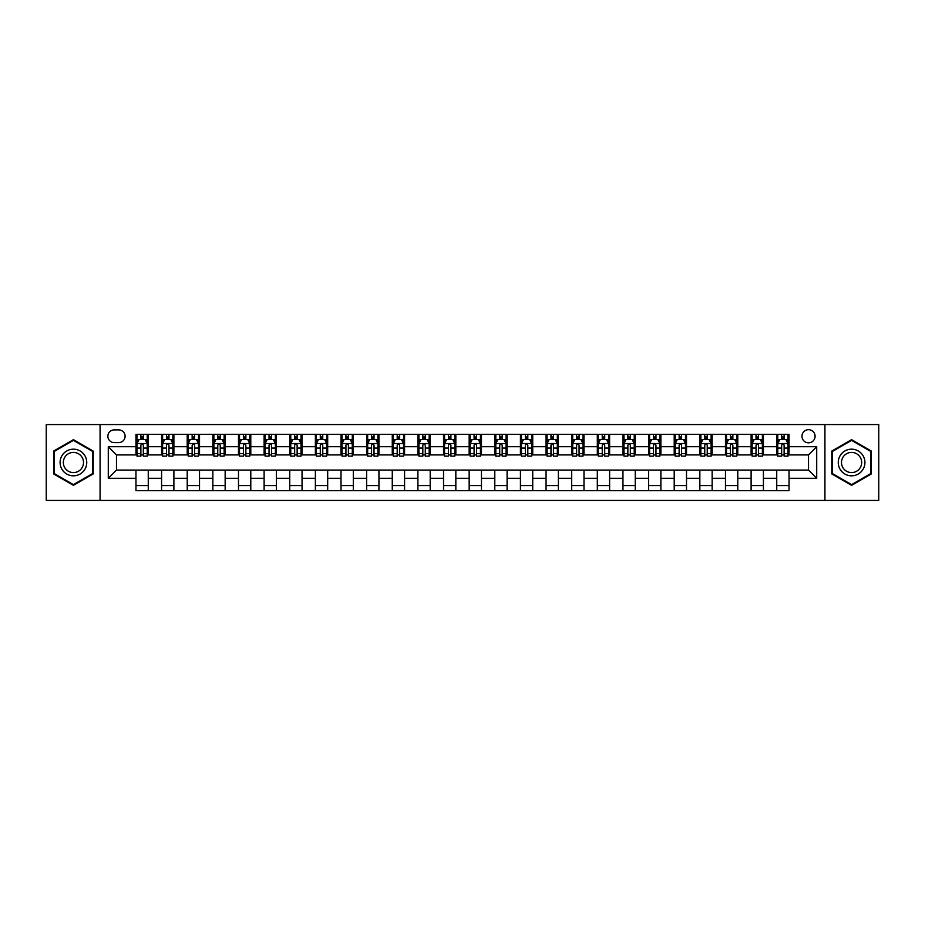 <?xml version="1.0" encoding="UTF-8"?>
<svg xmlns="http://www.w3.org/2000/svg" width="925" height="925" viewBox="0 0 925 925"><rect width="100%" height="100%" fill="white"/><g stroke="black" fill="none" stroke-linecap="round" stroke-linejoin="round"><path stroke-width="1.39" d="M808.519 429.697A6.556 6.556 0 0 0 801.963 436.253A6.556 6.556 0 0 0 808.519 442.821A6.556 6.556 0 0 0 815.087 436.253A6.556 6.556 0 0 0 808.519 429.697M824.927 500.437L878.75 500.437L878.75 424.563L824.927 424.563L824.927 500.437L100.073 500.437L100.073 424.563L46.25 424.563L46.25 500.437L100.073 500.437M114.226 442.613L118.735 442.613A6.359 6.359 0 0 0 125.095 436.253A6.359 6.359 0 0 0 118.735 429.894L114.226 429.894A6.359 6.359 0 0 0 107.867 436.253A6.359 6.359 0 0 0 114.226 442.613M824.927 424.563L100.073 424.563M135.963 478.294L108.283 478.294L108.283 446.706L135.963 446.706L135.963 454.915L116.481 454.915L116.481 470.085L135.963 470.085L135.963 490.689L789.037 490.689L789.037 470.085L808.519 470.085L808.519 454.915L789.037 454.915L789.037 446.706L816.717 446.706L816.717 478.294L789.037 478.294M789.037 446.706L789.037 434.311L135.963 434.311L135.963 446.706M776.734 434.311L776.734 454.915L777.763 454.915M781.66 454.915L784.122 454.915M788.019 454.915L789.037 454.915M776.734 454.915L762.385 454.915M751.112 434.311L751.112 454.915L752.129 454.915M756.026 454.915L758.488 454.915M751.112 454.915L736.751 454.915M725.478 434.311L725.478 454.915L726.507 454.915M730.392 454.915L732.854 454.915M725.478 454.915L711.117 454.915M699.843 434.311L699.843 454.915L700.872 454.915M704.769 454.915L707.232 454.915M699.843 454.915L685.494 454.915M674.209 434.311L674.209 454.915L675.238 454.915M679.135 454.915L681.598 454.915M674.209 454.915L659.86 454.915M648.587 434.311L648.587 454.915L649.604 454.915M653.501 454.915L655.964 454.915M648.587 454.915L634.226 454.915M622.953 434.311L622.953 454.915L623.982 454.915M627.867 454.915L630.33 454.915M622.953 454.915L608.592 454.915M597.319 434.311L597.319 454.915L598.348 454.915M602.244 454.915L604.707 454.915M597.319 454.915L582.97 454.915M571.685 434.311L571.685 454.915L572.714 454.915M576.61 454.915L579.073 454.915M571.685 454.915L557.336 454.915M546.062 434.311L546.062 454.915L547.08 454.915M550.976 454.915L553.439 454.915M546.062 454.915L531.702 454.915M520.428 434.311L520.428 454.915L521.457 454.915M525.342 454.915L527.805 454.915M520.428 454.915L506.067 454.915M494.794 434.311L494.794 454.915L495.823 454.915M499.72 454.915L502.183 454.915M494.794 454.915L480.445 454.915M469.16 434.311L469.16 454.915L470.189 454.915M474.086 454.915L476.548 454.915M469.16 454.915L454.811 454.915M443.538 434.311L443.538 454.915L444.555 454.915M448.452 454.915L450.914 454.915M443.538 454.915L429.177 454.915M417.903 434.311L417.903 454.915L418.933 454.915M422.817 454.915L425.28 454.915M417.903 454.915L403.543 454.915M392.269 434.311L392.269 454.915L393.298 454.915M397.195 454.915L399.658 454.915M392.269 454.915L377.92 454.915M366.635 434.311L366.635 454.915L367.664 454.915M371.561 454.915L374.024 454.915M366.635 454.915L352.286 454.915M341.013 434.311L341.013 454.915L342.03 454.915M345.927 454.915L348.39 454.915M341.013 454.915L326.652 454.915M315.379 434.311L315.379 454.915L316.408 454.915M320.293 454.915L322.756 454.915M315.379 454.915L301.018 454.915M289.745 434.311L289.745 454.915L290.774 454.915M294.67 454.915L297.133 454.915M289.745 454.915L275.396 454.915M264.111 434.311L264.111 454.915L265.14 454.915M269.036 454.915L271.499 454.915M264.111 454.915L249.762 454.915M238.488 434.311L238.488 454.915L239.506 454.915M243.402 454.915L245.865 454.915M238.488 454.915L224.127 454.915M212.854 434.311L212.854 454.915L213.883 454.915M217.768 454.915L220.231 454.915M212.854 454.915L198.493 454.915M187.22 434.311L187.22 454.915L188.249 454.915M192.146 454.915L194.608 454.915M187.22 454.915L172.871 454.915M161.586 434.311L161.586 454.915L162.615 454.915M166.512 454.915L168.974 454.915M161.586 454.915L147.237 454.915M135.963 454.915L136.981 454.915M140.877 454.915L143.34 454.915M135.963 470.085L148.266 470.085L148.266 490.689M789.037 470.085L148.266 470.085M148.266 434.311L148.266 454.915M135.963 439.433L136.981 439.433M140.877 439.433L143.34 439.433M147.237 439.433L148.266 439.433M135.963 485.567L148.266 485.567M161.586 470.085L161.586 490.689M173.888 434.311L173.888 454.915M161.586 439.433L162.615 439.433M166.512 439.433L168.974 439.433M172.871 439.433L173.888 439.433M173.888 470.085L173.888 490.689M161.586 485.567L173.888 485.567M187.22 470.085L187.22 490.689M199.523 470.085L199.523 490.689M187.22 485.567L199.523 485.567M199.523 434.311L199.523 454.915M187.22 439.433L188.249 439.433M192.146 439.433L194.608 439.433M198.493 439.433L199.523 439.433M212.854 470.085L212.854 490.689M225.157 470.085L225.157 490.689M212.854 485.567L225.157 485.567M225.157 434.311L225.157 454.915M212.854 439.433L213.883 439.433M217.768 439.433L220.231 439.433M224.127 439.433L225.157 439.433M238.488 470.085L238.488 490.689M250.791 470.085L250.791 490.689M238.488 485.567L250.791 485.567M250.791 434.311L250.791 454.915M238.488 439.433L239.506 439.433M243.402 439.433L245.865 439.433M249.762 439.433L250.791 439.433M264.111 470.085L264.111 490.689M276.413 470.085L276.413 490.689M264.111 485.567L276.413 485.567M276.413 434.311L276.413 454.915M264.111 439.433L265.14 439.433M269.036 439.433L271.499 439.433M275.396 439.433L276.413 439.433M289.745 470.085L289.745 490.689M302.047 470.085L302.047 490.689M289.745 485.567L302.047 485.567M302.047 434.311L302.047 454.915M289.745 439.433L290.774 439.433M294.67 439.433L297.133 439.433M301.018 439.433L302.047 439.433M315.379 470.085L315.379 490.689M327.681 470.085L327.681 490.689M315.379 485.567L327.681 485.567M327.681 434.311L327.681 454.915M315.379 439.433L316.408 439.433M320.293 439.433L322.756 439.433M326.652 439.433L327.681 439.433M341.013 470.085L341.013 490.689M353.315 470.085L353.315 490.689M341.013 485.567L353.315 485.567M353.315 434.311L353.315 454.915M341.013 439.433L342.03 439.433M345.927 439.433L348.39 439.433M352.286 439.433L353.315 439.433M366.635 470.085L366.635 490.689M378.938 470.085L378.938 490.689M366.635 485.567L378.938 485.567M378.938 434.311L378.938 454.915M366.635 439.433L367.664 439.433M371.561 439.433L374.024 439.433M377.92 439.433L378.938 439.433M392.269 470.085L392.269 490.689M404.572 470.085L404.572 490.689M392.269 485.567L404.572 485.567M404.572 434.311L404.572 454.915M392.269 439.433L393.298 439.433M397.195 439.433L399.658 439.433M403.543 439.433L404.572 439.433M417.903 470.085L417.903 490.689M430.206 470.085L430.206 490.689M417.903 485.567L430.206 485.567M430.206 434.311L430.206 454.915M417.903 439.433L418.933 439.433M422.817 439.433L425.28 439.433M429.177 439.433L430.206 439.433M443.538 470.085L443.538 490.689M455.84 470.085L455.84 490.689M443.538 485.567L455.84 485.567M455.84 434.311L455.84 454.915M443.538 439.433L444.555 439.433M448.452 439.433L450.914 439.433M454.811 439.433L455.84 439.433M469.16 470.085L469.16 490.689M481.462 470.085L481.462 490.689M469.16 485.567L481.462 485.567M481.462 434.311L481.462 454.915M469.16 439.433L470.189 439.433M474.086 439.433L476.548 439.433M480.445 439.433L481.462 439.433M494.794 470.085L494.794 490.689M507.097 470.085L507.097 490.689M494.794 485.567L507.097 485.567M507.097 434.311L507.097 454.915M494.794 439.433L495.823 439.433M499.72 439.433L502.183 439.433M506.067 439.433L507.097 439.433M520.428 470.085L520.428 490.689M532.731 470.085L532.731 490.689M520.428 485.567L532.731 485.567M532.731 434.311L532.731 454.915M520.428 439.433L521.457 439.433M525.342 439.433L527.805 439.433M531.702 439.433L532.731 439.433M546.062 470.085L546.062 490.689M558.365 470.085L558.365 490.689M546.062 485.567L558.365 485.567M558.365 434.311L558.365 454.915M546.062 439.433L547.08 439.433M550.976 439.433L553.439 439.433M557.336 439.433L558.365 439.433M571.685 470.085L571.685 490.689M583.987 470.085L583.987 490.689M571.685 485.567L583.987 485.567M583.987 434.311L583.987 454.915M571.685 439.433L572.714 439.433M576.61 439.433L579.073 439.433M582.97 439.433L583.987 439.433M597.319 470.085L597.319 490.689M609.621 470.085L609.621 490.689M597.319 485.567L609.621 485.567M609.621 434.311L609.621 454.915M597.319 439.433L598.348 439.433M602.244 439.433L604.707 439.433M608.592 439.433L609.621 439.433M622.953 470.085L622.953 490.689M635.255 470.085L635.255 490.689M622.953 485.567L635.255 485.567M635.255 434.311L635.255 454.915M622.953 439.433L623.982 439.433M627.867 439.433L630.33 439.433M634.226 439.433L635.255 439.433M648.587 470.085L648.587 490.689M660.889 470.085L660.889 490.689M648.587 485.567L660.889 485.567M660.889 434.311L660.889 454.915M648.587 439.433L649.604 439.433M653.501 439.433L655.964 439.433M659.86 439.433L660.889 439.433M674.209 470.085L674.209 490.689M686.512 470.085L686.512 490.689M674.209 485.567L686.512 485.567M686.512 434.311L686.512 454.915M674.209 439.433L675.238 439.433M679.135 439.433L681.598 439.433M685.494 439.433L686.512 439.433M699.843 470.085L699.843 490.689M712.146 470.085L712.146 490.689M699.843 485.567L712.146 485.567M712.146 434.311L712.146 454.915M699.843 439.433L700.872 439.433M704.769 439.433L707.232 439.433M711.117 439.433L712.146 439.433M725.478 470.085L725.478 490.689M737.78 470.085L737.78 490.689M725.478 485.567L737.78 485.567M737.78 434.311L737.78 454.915M725.478 439.433L726.507 439.433M730.392 439.433L732.854 439.433M736.751 439.433L737.78 439.433M751.112 470.085L751.112 490.689M763.414 470.085L763.414 490.689M751.112 485.567L763.414 485.567M763.414 434.311L763.414 454.915M751.112 439.433L752.129 439.433M756.026 439.433L758.488 439.433M762.385 439.433L763.414 439.433M776.734 470.085L776.734 490.689M776.734 485.567L789.037 485.567M776.734 439.433L777.763 439.433M781.66 439.433L784.122 439.433M788.019 439.433L789.037 439.433M116.481 454.915L108.283 446.706M116.481 470.085L108.283 478.294M816.717 446.706L808.519 454.915M816.717 478.294L808.519 470.085M73.422 485.347L93.205 473.924L93.205 451.076L73.422 439.653L53.627 451.076L53.627 473.924L73.422 485.347M871.373 451.076L851.578 439.653L831.795 451.076L831.795 473.924L851.578 485.347L871.373 473.924L871.373 451.076M143.34 436.97L140.877 436.97M147.237 453.574L143.34 453.574L143.34 456.141L147.237 456.141L147.237 443.63L145.19 439.537L139.039 439.537L136.981 443.63L136.981 456.141L140.877 456.141L140.877 453.574L136.981 453.574M136.981 443.63L136.981 434.311M147.237 443.63L147.237 434.311M140.877 439.537L140.877 434.311M143.34 434.311L143.34 439.537M143.34 453.574L143.34 445.168C142.519 443.595 141.698 443.595 140.877 445.168L140.877 453.574M168.974 436.97L166.512 436.97M172.871 453.574L168.974 453.574L168.974 456.141L172.871 456.141L172.871 443.63L170.813 439.537L164.662 439.537L162.615 443.63L162.615 456.141L166.512 456.141L166.512 453.574L162.615 453.574M162.615 443.63L162.615 434.311M172.871 443.63L172.871 434.311M166.512 439.537L166.512 434.311M168.974 434.311L168.974 439.537M168.974 453.574L168.974 445.168C168.153 443.595 167.333 443.595 166.512 445.168L166.512 453.574M194.608 436.97L192.146 436.97M198.493 453.574L194.608 453.574L194.608 456.141L198.493 456.141L198.493 443.63L196.447 439.537L190.296 439.537L188.249 443.63L188.249 456.141L192.146 456.141L192.146 453.574L188.249 453.574M188.249 443.63L188.249 434.311M198.493 443.63L198.493 434.311M192.146 439.537L192.146 434.311M194.608 434.311L194.608 439.537M194.608 453.574L194.608 445.168C193.787 443.595 192.967 443.595 192.146 445.168L192.146 453.574M220.231 436.97L217.768 436.97M224.127 453.574L220.231 453.574L220.231 456.141L224.127 456.141L224.127 443.63L222.081 439.537L215.93 439.537L213.883 443.63L213.883 456.141L217.768 456.141L217.768 453.574L213.883 453.574M213.883 443.63L213.883 434.311M224.127 443.63L224.127 434.311M217.768 439.537L217.768 434.311M220.231 434.311L220.231 439.537M220.231 453.574L220.231 445.168C219.41 443.595 218.601 443.595 217.768 445.168L217.768 453.574M245.865 436.97L243.402 436.97M249.762 453.574L245.865 453.574L245.865 456.141L249.762 456.141L249.762 443.63L247.715 439.537L241.564 439.537L239.506 443.63L239.506 456.141L243.402 456.141L243.402 453.574L239.506 453.574M239.506 443.63L239.506 434.311M249.762 443.63L249.762 434.311M243.402 439.537L243.402 434.311M245.865 434.311L245.865 439.537M245.865 453.574L245.865 445.168C245.044 443.595 244.223 443.595 243.402 445.168L243.402 453.574M84.961 455.84A13.332 13.332 0 0 0 66.75 450.961A13.332 13.332 0 0 0 61.871 469.16A13.332 13.332 0 0 0 80.082 474.039A13.332 13.332 0 0 0 84.961 455.84M82.163 457.459A10.094 10.094 0 0 0 68.369 453.759A10.094 10.094 0 0 0 64.681 467.541A10.094 10.094 0 0 0 78.463 471.241A10.094 10.094 0 0 0 82.163 457.459M73.422 484.642L54.251 473.565L54.251 451.435L73.422 440.358L92.593 451.435L92.593 473.565L73.422 484.642M851.578 475.832A13.332 13.332 0 0 0 864.91 462.5A13.332 13.332 0 0 0 851.578 449.168A13.332 13.332 0 0 0 838.258 462.5A13.332 13.332 0 0 0 851.578 475.832M851.578 472.594A10.094 10.094 0 0 0 861.672 462.5A10.094 10.094 0 0 0 851.578 452.406A10.094 10.094 0 0 0 841.496 462.5A10.094 10.094 0 0 0 851.578 472.594M832.407 451.435L851.578 440.358L870.749 451.435L870.749 473.565L851.578 484.642L832.407 473.565L832.407 451.435M271.499 436.97L269.036 436.97M275.396 453.574L271.499 453.574L271.499 456.141L275.396 456.141L275.396 443.63L273.338 439.537L267.186 439.537L265.14 443.63L265.14 456.141L269.036 456.141L269.036 453.574L265.14 453.574M265.14 443.63L265.14 434.311M275.396 443.63L275.396 434.311M269.036 439.537L269.036 434.311M271.499 434.311L271.499 439.537M271.499 453.574L271.499 445.168C270.678 443.595 269.857 443.595 269.036 445.168L269.036 453.574M297.133 436.97L294.67 436.97M301.018 453.574L297.133 453.574L297.133 456.141L301.018 456.141L301.018 443.63L298.972 439.537L292.82 439.537L290.774 443.63L290.774 456.141L294.67 456.141L294.67 453.574L290.774 453.574M290.774 443.63L290.774 434.311M301.018 443.63L301.018 434.311M294.67 439.537L294.67 434.311M297.133 434.311L297.133 439.537M297.133 453.574L297.133 445.168C296.312 443.595 295.491 443.595 294.67 445.168L294.67 453.574M322.756 436.97L320.293 436.97M326.652 453.574L322.756 453.574L322.756 456.141L326.652 456.141L326.652 443.63L324.606 439.537L318.454 439.537L316.408 443.63L316.408 456.141L320.293 456.141L320.293 453.574L316.408 453.574M316.408 443.63L316.408 434.311M326.652 443.63L326.652 434.311M320.293 439.537L320.293 434.311M322.756 434.311L322.756 439.537M322.756 453.574L322.756 445.168C321.935 443.595 321.125 443.595 320.293 445.168L320.293 453.574M348.39 436.97L345.927 436.97M352.286 453.574L348.39 453.574L348.39 456.141L352.286 456.141L352.286 443.63L350.24 439.537L344.088 439.537L342.03 443.63L342.03 456.141L345.927 456.141L345.927 453.574L342.03 453.574M342.03 443.63L342.03 434.311M352.286 443.63L352.286 434.311M345.927 439.537L345.927 434.311M348.39 434.311L348.39 439.537M348.39 453.574L348.39 445.168C347.569 443.595 346.748 443.595 345.927 445.168L345.927 453.574M374.024 436.97L371.561 436.97M377.92 453.574L374.024 453.574L374.024 456.141L377.92 456.141L377.92 443.63L375.862 439.537L369.711 439.537L367.664 443.63L367.664 456.141L371.561 456.141L371.561 453.574L367.664 453.574M367.664 443.63L367.664 434.311M377.92 443.63L377.92 434.311M371.561 439.537L371.561 434.311M374.024 434.311L374.024 439.537M374.024 453.574L374.024 445.168C373.203 443.595 372.382 443.595 371.561 445.168L371.561 453.574M399.658 436.97L397.195 436.97M403.543 453.574L399.658 453.574L399.658 456.141L403.543 456.141L403.543 443.63L401.496 439.537L395.345 439.537L393.298 443.63L393.298 456.141L397.195 456.141L397.195 453.574L393.298 453.574M393.298 443.63L393.298 434.311M403.543 443.63L403.543 434.311M397.195 439.537L397.195 434.311M399.658 434.311L399.658 439.537M399.658 453.574L399.658 445.168C398.837 443.595 398.016 443.595 397.195 445.168L397.195 453.574M425.28 436.97L422.817 436.97M429.177 453.574L425.28 453.574L425.28 456.141L429.177 456.141L429.177 443.63L427.13 439.537L420.979 439.537L418.933 443.63L418.933 456.141L422.817 456.141L422.817 453.574L418.933 453.574M418.933 443.63L418.933 434.311M429.177 443.63L429.177 434.311M422.817 439.537L422.817 434.311M425.28 434.311L425.28 439.537M425.28 453.574L425.28 445.168C424.459 443.595 423.65 443.595 422.817 445.168L422.817 453.574M450.914 436.97L448.452 436.97M454.811 453.574L450.914 453.574L450.914 456.141L454.811 456.141L454.811 443.63L452.764 439.537L446.613 439.537L444.555 443.63L444.555 456.141L448.452 456.141L448.452 453.574L444.555 453.574M444.555 443.63L444.555 434.311M454.811 443.63L454.811 434.311M448.452 439.537L448.452 434.311M450.914 434.311L450.914 439.537M450.914 453.574L450.914 445.168C450.093 443.595 449.272 443.595 448.452 445.168L448.452 453.574M476.548 436.97L474.086 436.97M480.445 453.574L476.548 453.574L476.548 456.141L480.445 456.141L480.445 443.63L478.387 439.537L472.236 439.537L470.189 443.63L470.189 456.141L474.086 456.141L474.086 453.574L470.189 453.574M470.189 443.63L470.189 434.311M480.445 443.63L480.445 434.311M474.086 439.537L474.086 434.311M476.548 434.311L476.548 439.537M476.548 453.574L476.548 445.168C475.728 443.595 474.907 443.595 474.086 445.168L474.086 453.574M502.183 436.97L499.72 436.97M506.067 453.574L502.183 453.574L502.183 456.141L506.067 456.141L506.067 443.63L504.021 439.537L497.87 439.537L495.823 443.63L495.823 456.141L499.72 456.141L499.72 453.574L495.823 453.574M495.823 443.63L495.823 434.311M506.067 443.63L506.067 434.311M499.72 439.537L499.72 434.311M502.183 434.311L502.183 439.537M502.183 453.574L502.183 445.168C501.362 443.595 500.541 443.595 499.72 445.168L499.72 453.574M527.805 436.97L525.342 436.97M531.702 453.574L527.805 453.574L527.805 456.141L531.702 456.141L531.702 443.63L529.655 439.537L523.504 439.537L521.457 443.63L521.457 456.141L525.342 456.141L525.342 453.574L521.457 453.574M521.457 443.63L521.457 434.311M531.702 443.63L531.702 434.311M525.342 439.537L525.342 434.311M527.805 434.311L527.805 439.537M527.805 453.574L527.805 445.168C526.984 443.595 526.163 443.595 525.342 445.168L525.342 453.574M553.439 436.97L550.976 436.97M557.336 453.574L553.439 453.574L553.439 456.141L557.336 456.141L557.336 443.63L555.289 439.537L549.138 439.537L547.08 443.63L547.08 456.141L550.976 456.141L550.976 453.574L547.08 453.574M547.08 443.63L547.08 434.311M557.336 443.63L557.336 434.311M550.976 439.537L550.976 434.311M553.439 434.311L553.439 439.537M553.439 453.574L553.439 445.168C552.618 443.595 551.797 443.595 550.976 445.168L550.976 453.574M579.073 436.97L576.61 436.97M582.97 453.574L579.073 453.574L579.073 456.141L582.97 456.141L582.97 443.63L580.912 439.537L574.76 439.537L572.714 443.63L572.714 456.141L576.61 456.141L576.61 453.574L572.714 453.574M572.714 443.63L572.714 434.311M582.97 443.63L582.97 434.311M576.61 439.537L576.61 434.311M579.073 434.311L579.073 439.537M579.073 453.574L579.073 445.168C578.252 443.595 577.431 443.595 576.61 445.168L576.61 453.574M604.707 436.97L602.244 436.97M608.592 453.574L604.707 453.574L604.707 456.141L608.592 456.141L608.592 443.63L606.546 439.537L600.394 439.537L598.348 443.63L598.348 456.141L602.244 456.141L602.244 453.574L598.348 453.574M598.348 443.63L598.348 434.311M608.592 443.63L608.592 434.311M602.244 439.537L602.244 434.311M604.707 434.311L604.707 439.537M604.707 453.574L604.707 445.168C603.886 443.595 603.065 443.595 602.244 445.168L602.244 453.574M630.33 436.97L627.867 436.97M634.226 453.574L630.33 453.574L630.33 456.141L634.226 456.141L634.226 443.63L632.18 439.537L626.028 439.537L623.982 443.63L623.982 456.141L627.867 456.141L627.867 453.574L623.982 453.574M623.982 443.63L623.982 434.311M634.226 443.63L634.226 434.311M627.867 439.537L627.867 434.311M630.33 434.311L630.33 439.537M630.33 453.574L630.33 445.168C629.509 443.595 628.688 443.595 627.867 445.168L627.867 453.574M655.964 436.97L653.501 436.97M659.86 453.574L655.964 453.574L655.964 456.141L659.86 456.141L659.86 443.63L657.814 439.537L651.663 439.537L649.604 443.63L649.604 456.141L653.501 456.141L653.501 453.574L649.604 453.574M649.604 443.63L649.604 434.311M659.86 443.63L659.86 434.311M653.501 439.537L653.501 434.311M655.964 434.311L655.964 439.537M655.964 453.574L655.964 445.168C655.143 443.595 654.322 443.595 653.501 445.168L653.501 453.574M681.598 436.97L679.135 436.97M685.494 453.574L681.598 453.574L681.598 456.141L685.494 456.141L685.494 443.63L683.436 439.537L677.285 439.537L675.238 443.63L675.238 456.141L679.135 456.141L679.135 453.574L675.238 453.574M675.238 443.63L675.238 434.311M685.494 443.63L685.494 434.311M679.135 439.537L679.135 434.311M681.598 434.311L681.598 439.537M681.598 453.574L681.598 445.168C680.777 443.595 679.956 443.595 679.135 445.168L679.135 453.574M707.232 436.97L704.769 436.97M711.117 453.574L707.232 453.574L707.232 456.141L711.117 456.141L711.117 443.63L709.07 439.537L702.919 439.537L700.872 443.63L700.872 456.141L704.769 456.141L704.769 453.574L700.872 453.574M700.872 443.63L700.872 434.311M711.117 443.63L711.117 434.311M704.769 439.537L704.769 434.311M707.232 434.311L707.232 439.537M707.232 453.574L707.232 445.168C706.411 443.595 705.59 443.595 704.769 445.168L704.769 453.574M732.854 436.97L730.392 436.97M736.751 453.574L732.854 453.574L732.854 456.141L736.751 456.141L736.751 443.63L734.704 439.537L728.553 439.537L726.507 443.63L726.507 456.141L730.392 456.141L730.392 453.574L726.507 453.574M726.507 443.63L726.507 434.311M736.751 443.63L736.751 434.311M730.392 439.537L730.392 434.311M732.854 434.311L732.854 439.537M732.854 453.574L732.854 445.168C732.033 443.595 731.212 443.595 730.392 445.168L730.392 453.574M758.488 436.97L756.026 436.97M762.385 453.574L758.488 453.574L758.488 456.141L762.385 456.141L762.385 443.63L760.338 439.537L754.187 439.537L752.129 443.63L752.129 456.141L756.026 456.141L756.026 453.574L752.129 453.574M752.129 443.63L752.129 434.311M762.385 443.63L762.385 434.311M756.026 439.537L756.026 434.311M758.488 434.311L758.488 439.537M758.488 453.574L758.488 445.168C757.668 443.595 756.847 443.595 756.026 445.168L756.026 453.574M784.122 436.97L781.66 436.97M788.019 453.574L784.122 453.574L784.122 456.141L788.019 456.141L788.019 443.63L785.961 439.537L779.81 439.537L777.763 443.63L777.763 456.141L781.66 456.141L781.66 453.574L777.763 453.574M777.763 443.63L777.763 434.311M788.019 443.63L788.019 434.311M781.66 439.537L781.66 434.311M784.122 434.311L784.122 439.537M784.122 453.574L784.122 445.168C783.302 443.595 782.481 443.595 781.66 445.168L781.66 453.574M161.586 478.294L148.266 478.294M161.586 446.706L148.266 446.706M187.22 446.706L173.888 446.706M187.22 478.294L173.888 478.294M212.854 446.706L199.523 446.706M212.854 478.294L199.523 478.294M238.488 446.706L225.157 446.706M238.488 478.294L225.157 478.294M264.111 446.706L250.791 446.706M264.111 478.294L250.791 478.294M289.745 446.706L276.413 446.706M289.745 478.294L276.413 478.294M315.379 446.706L302.047 446.706M315.379 478.294L302.047 478.294M341.013 446.706L327.681 446.706M341.013 478.294L327.681 478.294M366.635 446.706L353.315 446.706M366.635 478.294L353.315 478.294M392.269 446.706L378.938 446.706M392.269 478.294L378.938 478.294M417.903 446.706L404.572 446.706M417.903 478.294L404.572 478.294M443.538 446.706L430.206 446.706M443.538 478.294L430.206 478.294M469.16 446.706L455.84 446.706M469.16 478.294L455.84 478.294M494.794 446.706L481.462 446.706M494.794 478.294L481.462 478.294M520.428 446.706L507.097 446.706M520.428 478.294L507.097 478.294M546.062 446.706L532.731 446.706M546.062 478.294L532.731 478.294M571.685 446.706L558.365 446.706M571.685 478.294L558.365 478.294M597.319 446.706L583.987 446.706M597.319 478.294L583.987 478.294M622.953 446.706L609.621 446.706M622.953 478.294L609.621 478.294M648.587 446.706L635.255 446.706M648.587 478.294L635.255 478.294M674.209 446.706L660.889 446.706M674.209 478.294L660.889 478.294M699.843 446.706L686.512 446.706M699.843 478.294L686.512 478.294M725.478 446.706L712.146 446.706M725.478 478.294L712.146 478.294M751.112 446.706L737.78 446.706M751.112 478.294L737.78 478.294M776.734 446.706L763.414 446.706M776.734 478.294L763.414 478.294M147.191 443.538L137.039 443.538M136.981 439.78L138.912 439.78M145.306 439.78L147.237 439.78M140.877 448.082L136.981 448.082M147.237 448.082L143.34 448.082M143.34 438.277L140.877 438.277M172.813 443.538L162.661 443.538M162.615 439.78L164.546 439.78M170.94 439.78L172.871 439.78M166.512 448.082L162.615 448.082M172.871 448.082L168.974 448.082M168.974 438.277L166.512 438.277M198.447 443.538L188.295 443.538M188.249 439.78L190.168 439.78M196.574 439.78L198.493 439.78M192.146 448.082L188.249 448.082M198.493 448.082L194.608 448.082M194.608 438.277L192.146 438.277M224.081 443.538L213.929 443.538M213.883 439.78L215.802 439.78M222.208 439.78L224.127 439.78M217.768 448.082L213.883 448.082M224.127 448.082L220.231 448.082M220.231 438.277L217.768 438.277M249.715 443.538L239.563 443.538M239.506 439.78L241.437 439.78M247.831 439.78L249.762 439.78M243.402 448.082L239.506 448.082M249.762 448.082L245.865 448.082M245.865 438.277L243.402 438.277M275.338 443.538L265.186 443.538M265.14 439.78L267.071 439.78M273.465 439.78L275.396 439.78M269.036 448.082L265.14 448.082M275.396 448.082L271.499 448.082M271.499 438.277L269.036 438.277M300.972 443.538L290.82 443.538M290.774 439.78L292.693 439.78M299.099 439.78L301.018 439.78M294.67 448.082L290.774 448.082M301.018 448.082L297.133 448.082M297.133 438.277L294.67 438.277M326.606 443.538L316.454 443.538M316.408 439.78L318.327 439.78M324.733 439.78L326.652 439.78M320.293 448.082L316.408 448.082M326.652 448.082L322.756 448.082M322.756 438.277L320.293 438.277M352.24 443.538L342.088 443.538M342.03 439.78L343.961 439.78M350.355 439.78L352.286 439.78M345.927 448.082L342.03 448.082M352.286 448.082L348.39 448.082M348.39 438.277L345.927 438.277M377.863 443.538L367.711 443.538M367.664 439.78L369.595 439.78M375.989 439.78L377.92 439.78M371.561 448.082L367.664 448.082M377.92 448.082L374.024 448.082M374.024 438.277L371.561 438.277M403.497 443.538L393.345 443.538M393.298 439.78L395.218 439.78M401.623 439.78L403.543 439.78M397.195 448.082L393.298 448.082M403.543 448.082L399.658 448.082M399.658 438.277L397.195 438.277M429.131 443.538L418.979 443.538M418.933 439.78L420.852 439.78M427.257 439.78L429.177 439.78M422.817 448.082L418.933 448.082M429.177 448.082L425.28 448.082M425.28 438.277L422.817 438.277M454.765 443.538L444.613 443.538M444.555 439.78L446.486 439.78M452.88 439.78L454.811 439.78M448.452 448.082L444.555 448.082M454.811 448.082L450.914 448.082M450.914 438.277L448.452 438.277M480.387 443.538L470.235 443.538M470.189 439.78L472.12 439.78M478.514 439.78L480.445 439.78M474.086 448.082L470.189 448.082M480.445 448.082L476.548 448.082M476.548 438.277L474.086 438.277M506.021 443.538L495.869 443.538M495.823 439.78L497.743 439.78M504.148 439.78L506.067 439.78M499.72 448.082L495.823 448.082M506.067 448.082L502.183 448.082M502.183 438.277L499.72 438.277M531.655 443.538L521.503 443.538M521.457 439.78L523.377 439.78M529.782 439.78L531.702 439.78M525.342 448.082L521.457 448.082M531.702 448.082L527.805 448.082M527.805 438.277L525.342 438.277M557.289 443.538L547.137 443.538M547.08 439.78L549.011 439.78M555.405 439.78L557.336 439.78M550.976 448.082L547.08 448.082M557.336 448.082L553.439 448.082M553.439 438.277L550.976 438.277M582.912 443.538L572.76 443.538M572.714 439.78L574.645 439.78M581.039 439.78L582.97 439.78M576.61 448.082L572.714 448.082M582.97 448.082L579.073 448.082M579.073 438.277L576.61 438.277M608.546 443.538L598.394 443.538M598.348 439.78L600.267 439.78M606.673 439.78L608.592 439.78M602.244 448.082L598.348 448.082M608.592 448.082L604.707 448.082M604.707 438.277L602.244 438.277M634.18 443.538L624.028 443.538M623.982 439.78L625.901 439.78M632.307 439.78L634.226 439.78M627.867 448.082L623.982 448.082M634.226 448.082L630.33 448.082M630.33 438.277L627.867 438.277M659.814 443.538L649.662 443.538M649.604 439.78L651.535 439.78M657.929 439.78L659.86 439.78M653.501 448.082L649.604 448.082M659.86 448.082L655.964 448.082M655.964 438.277L653.501 438.277M685.437 443.538L675.285 443.538M675.238 439.78L677.169 439.78M683.563 439.78L685.494 439.78M679.135 448.082L675.238 448.082M685.494 448.082L681.598 448.082M681.598 438.277L679.135 438.277M711.071 443.538L700.919 443.538M700.872 439.78L702.792 439.78M709.197 439.78L711.117 439.78M704.769 448.082L700.872 448.082M711.117 448.082L707.232 448.082M707.232 438.277L704.769 438.277M736.705 443.538L726.553 443.538M726.507 439.78L728.426 439.78M734.832 439.78L736.751 439.78M730.392 448.082L726.507 448.082M736.751 448.082L732.854 448.082M732.854 438.277L730.392 438.277M762.339 443.538L752.187 443.538M752.129 439.78L754.06 439.78M760.454 439.78L762.385 439.78M756.026 448.082L752.129 448.082M762.385 448.082L758.488 448.082M758.488 438.277L756.026 438.277M787.961 443.538L777.809 443.538M777.763 439.78L779.694 439.78M786.088 439.78L788.019 439.78M781.66 448.082L777.763 448.082M788.019 448.082L784.122 448.082M784.122 438.277L781.66 438.277"/></g></svg>
